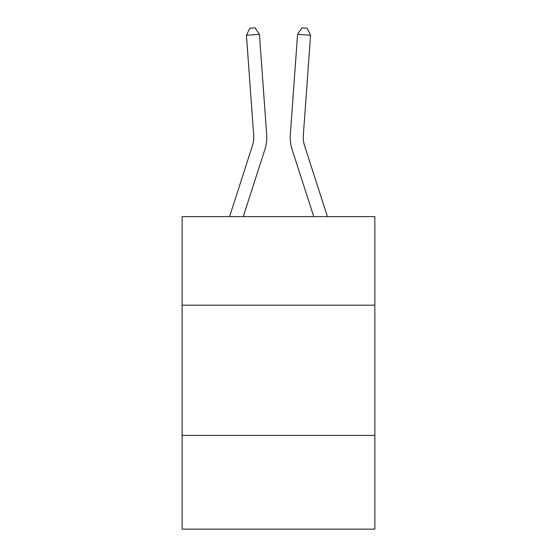 <?xml version="1.0" encoding="UTF-8"?>
<svg xmlns="http://www.w3.org/2000/svg" width="557" height="557" viewBox="0 0 557 557"><rect width="100%" height="100%" fill="white"/><g stroke="black" fill="none" stroke-linecap="round" stroke-linejoin="round"><path stroke-width="0.84" d="M374.861 305.18L374.861 216.638L182.139 216.638L182.139 305.18L374.861 305.18L374.861 529.15L182.139 529.15L182.139 305.18M374.861 435.393L182.139 435.393M264.895 149.457L243.242 216.638L264.895 149.457A39.067 39.067 142.4 0 0 266.678 134.648L259.423 34.325L266.678 134.648L259.423 34.325L266.678 134.648L259.423 34.325L266.678 134.648L259.423 34.325L266.678 134.648L259.423 34.325L266.678 134.648L259.423 34.325L266.678 134.648L259.423 34.325L266.678 134.648L259.423 34.325L266.678 134.648L259.423 34.325L266.678 134.648L259.423 34.325L266.678 134.648L259.423 34.325L266.678 134.648L259.423 34.325L266.678 134.648L259.423 34.325L266.678 134.648L259.423 34.325L266.678 134.648L259.423 34.325L266.678 134.648L259.423 34.325L266.678 134.648L259.423 34.325L266.678 134.648L259.423 34.325L266.678 134.648L259.423 34.325L266.678 134.648L259.423 34.325L266.678 134.648L259.423 34.325L266.678 134.648L259.423 34.325L266.678 134.648L259.423 34.325L266.678 134.648L259.423 34.325L266.678 134.648L259.423 34.325L266.678 134.648L259.423 34.325L266.678 134.648L259.423 34.325L266.678 134.648L259.423 34.325L266.678 134.648L259.423 34.325L246.438 35.258L249.842 28.226L255.036 27.85L259.423 34.325M252.502 145.461A26.04 26.04 -37.6 0 0 253.693 135.588A26.04 26.04 -37.6 0 1 252.502 145.461A26.04 26.04 -37.6 0 0 253.693 135.588A26.04 26.04 -37.6 0 1 252.502 145.461A26.04 26.04 -37.6 0 0 253.693 135.588A26.04 26.04 -37.6 0 1 252.502 145.461A26.04 26.04 -37.6 0 0 253.693 135.588A26.04 26.04 -37.6 0 1 252.502 145.461A26.04 26.04 -37.6 0 0 253.693 135.588A26.04 26.04 -37.6 0 1 252.502 145.461A26.04 26.04 -37.6 0 0 253.693 135.588A26.04 26.04 -37.6 0 1 252.502 145.461A26.04 26.04 -37.6 0 0 253.693 135.588A26.04 26.04 -37.6 0 1 252.502 145.461A26.04 26.04 -37.6 0 0 253.693 135.588A26.04 26.04 -37.6 0 1 252.502 145.461A26.04 26.04 -37.6 0 0 253.693 135.588A26.04 26.04 -37.6 0 1 252.502 145.461A26.04 26.04 -37.6 0 0 253.693 135.588A26.04 26.04 -37.6 0 1 252.502 145.461A26.04 26.04 -37.6 0 0 253.693 135.588A26.04 26.04 -37.6 0 1 252.502 145.461A26.04 26.04 -37.6 0 0 253.693 135.588A26.04 26.04 -37.6 0 1 252.502 145.461A26.04 26.04 -37.6 0 0 253.693 135.588A26.04 26.04 -37.6 0 1 252.502 145.461A26.04 26.04 -37.6 0 0 253.693 135.588A26.04 26.04 -37.6 0 1 252.502 145.461A26.04 26.04 -37.6 0 0 253.693 135.588A26.04 26.04 -37.6 0 1 252.502 145.461A26.04 26.04 -37.6 0 0 253.693 135.588A26.04 26.04 -37.6 0 1 252.502 145.461A26.04 26.04 -37.6 0 0 253.693 135.588A26.04 26.04 -37.6 0 1 252.502 145.461A26.04 26.04 -37.6 0 0 253.693 135.588A26.04 26.04 -37.6 0 1 252.502 145.461A26.04 26.04 -37.6 0 0 253.693 135.588A26.04 26.04 -37.6 0 1 252.502 145.461A26.04 26.04 -37.6 0 0 253.693 135.588A26.04 26.04 -37.6 0 1 252.502 145.461A26.04 26.04 -37.6 0 0 253.693 135.588A26.04 26.04 -37.6 0 1 252.502 145.461A26.04 26.04 -37.6 0 0 253.693 135.588A26.04 26.04 -37.6 0 1 252.502 145.461A26.04 26.04 -37.6 0 0 253.693 135.588A26.04 26.04 -37.6 0 1 252.502 145.461A26.04 26.04 -37.6 0 0 253.693 135.588A26.04 26.04 -37.6 0 1 252.502 145.461A26.04 26.04 -37.6 0 0 253.693 135.588A26.04 26.04 -37.6 0 1 252.502 145.461A26.04 26.04 -37.6 0 0 253.693 135.588A26.04 26.04 -37.6 0 1 252.502 145.461A26.04 26.04 -37.6 0 0 253.693 135.588A26.04 26.04 -37.6 0 1 252.502 145.461A26.04 26.04 -37.6 0 0 253.693 135.588A26.04 26.04 -37.6 0 1 252.502 145.461L229.561 216.638L252.502 145.461A26.04 26.04 -45.4 0 0 253.693 135.588L246.438 35.258M304.498 145.461A26.04 26.04 37.6 0 1 303.307 135.588A26.04 26.04 37.6 0 0 304.498 145.461A26.04 26.04 37.6 0 1 303.307 135.588A26.04 26.04 37.6 0 0 304.498 145.461A26.04 26.04 37.6 0 1 303.307 135.588A26.04 26.04 37.6 0 0 304.498 145.461A26.04 26.04 37.6 0 1 303.307 135.588A26.04 26.04 37.6 0 0 304.498 145.461A26.04 26.04 37.6 0 1 303.307 135.588A26.04 26.04 37.6 0 0 304.498 145.461A26.04 26.04 37.6 0 1 303.307 135.588A26.04 26.04 37.6 0 0 304.498 145.461A26.04 26.04 37.6 0 1 303.307 135.588A26.04 26.04 37.6 0 0 304.498 145.461A26.04 26.04 37.6 0 1 303.307 135.588A26.04 26.04 37.6 0 0 304.498 145.461A26.04 26.04 37.6 0 1 303.307 135.588A26.04 26.04 37.6 0 0 304.498 145.461A26.04 26.04 37.6 0 1 303.307 135.588A26.04 26.04 37.6 0 0 304.498 145.461A26.04 26.04 37.6 0 1 303.307 135.588A26.04 26.04 37.6 0 0 304.498 145.461A26.04 26.04 37.6 0 1 303.307 135.588A26.04 26.04 37.6 0 0 304.498 145.461A26.04 26.04 37.6 0 1 303.307 135.588A26.04 26.04 37.6 0 0 304.498 145.461A26.04 26.04 37.6 0 1 303.307 135.588A26.04 26.04 37.6 0 0 304.498 145.461A26.04 26.04 37.6 0 1 303.307 135.588A26.04 26.04 37.6 0 0 304.498 145.461A26.04 26.04 37.6 0 1 303.307 135.588A26.04 26.04 37.6 0 0 304.498 145.461A26.04 26.04 37.6 0 1 303.307 135.588A26.04 26.04 37.6 0 0 304.498 145.461A26.04 26.04 37.6 0 1 303.307 135.588A26.04 26.04 37.6 0 0 304.498 145.461A26.04 26.04 37.6 0 1 303.307 135.588A26.04 26.04 37.6 0 0 304.498 145.461A26.04 26.04 37.6 0 1 303.307 135.588A26.04 26.04 37.6 0 0 304.498 145.461A26.04 26.04 37.6 0 1 303.307 135.588A26.04 26.04 37.6 0 0 304.498 145.461A26.04 26.04 37.6 0 1 303.307 135.588A26.04 26.04 37.6 0 0 304.498 145.461A26.04 26.04 37.6 0 1 303.307 135.588A26.04 26.04 37.6 0 0 304.498 145.461A26.04 26.04 37.6 0 1 303.307 135.588A26.04 26.04 37.6 0 0 304.498 145.461A26.04 26.04 37.6 0 1 303.307 135.588A26.04 26.04 37.6 0 0 304.498 145.461A26.04 26.04 37.6 0 1 303.307 135.588A26.04 26.04 37.6 0 0 304.498 145.461A26.04 26.04 37.6 0 1 303.307 135.588A26.04 26.04 37.6 0 0 304.498 145.461A26.04 26.04 37.6 0 1 303.307 135.588A26.04 26.04 37.6 0 0 304.498 145.461L327.439 216.638L304.498 145.461A26.04 26.04 45.4 0 1 303.307 135.588L310.562 35.258L297.577 34.325L290.322 134.648A39.067 39.067 -142.4 0 0 292.105 149.457L313.758 216.638L292.105 149.457M297.577 34.325L290.322 134.648L297.577 34.325L290.322 134.648L297.577 34.325L290.322 134.648L297.577 34.325L290.322 134.648L297.577 34.325L290.322 134.648L297.577 34.325L290.322 134.648L297.577 34.325L290.322 134.648L297.577 34.325L290.322 134.648L297.577 34.325L290.322 134.648L297.577 34.325L290.322 134.648L297.577 34.325L290.322 134.648L297.577 34.325L290.322 134.648L297.577 34.325L290.322 134.648L297.577 34.325L290.322 134.648L297.577 34.325L290.322 134.648L297.577 34.325L290.322 134.648L297.577 34.325L290.322 134.648L297.577 34.325L290.322 134.648L297.577 34.325L290.322 134.648L297.577 34.325L290.322 134.648L297.577 34.325L290.322 134.648L297.577 34.325L290.322 134.648L297.577 34.325L290.322 134.648L297.577 34.325L290.322 134.648L297.577 34.325L290.322 134.648L297.577 34.325L290.322 134.648L297.577 34.325L290.322 134.648L297.577 34.325L290.322 134.648L297.577 34.325L301.964 27.85L307.158 28.226L310.562 35.258"/></g></svg>

